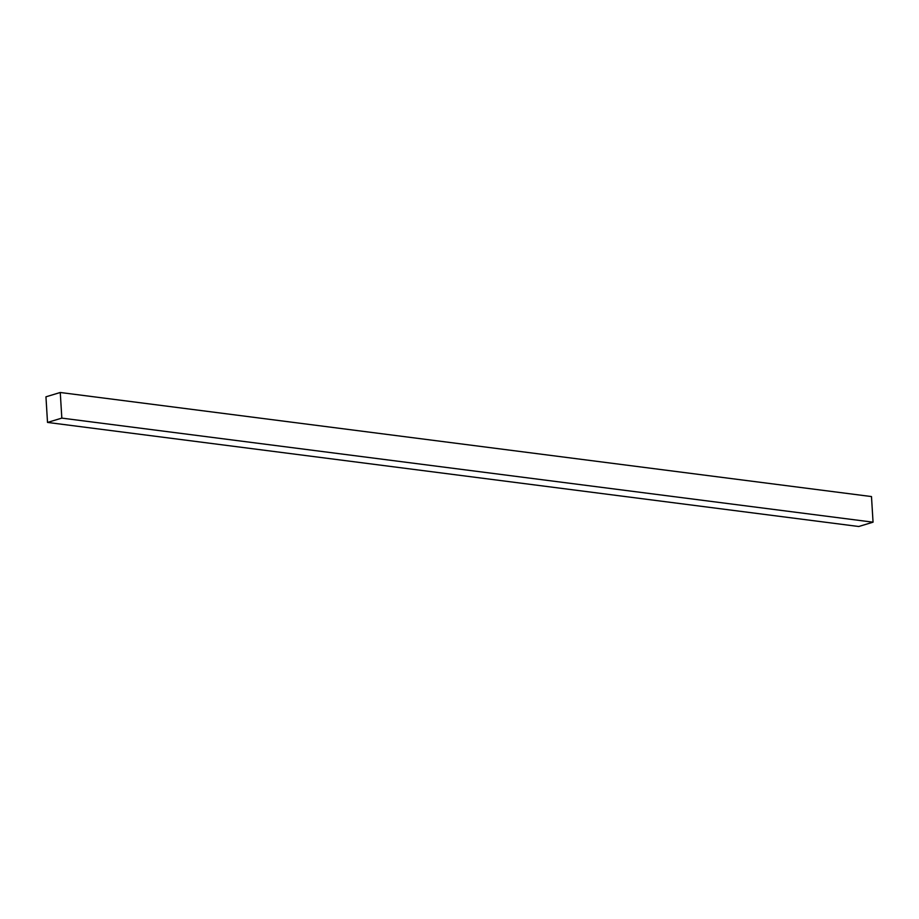 <?xml version="1.0" encoding="UTF-8"?>
<svg xmlns="http://www.w3.org/2000/svg" width="919" height="919" viewBox="0 0 919 919"><rect width="100%" height="100%" fill="white"/><g stroke="black" fill="none" stroke-linecap="round" stroke-linejoin="round"><path stroke-width="1.38" d="M60.263 392.493L45.95 396.813L47.512 422.43L858.737 526.507L873.05 522.187L871.488 496.57L60.263 392.493L61.826 418.111L873.05 522.187M47.512 422.43L61.826 418.111"/></g></svg>
